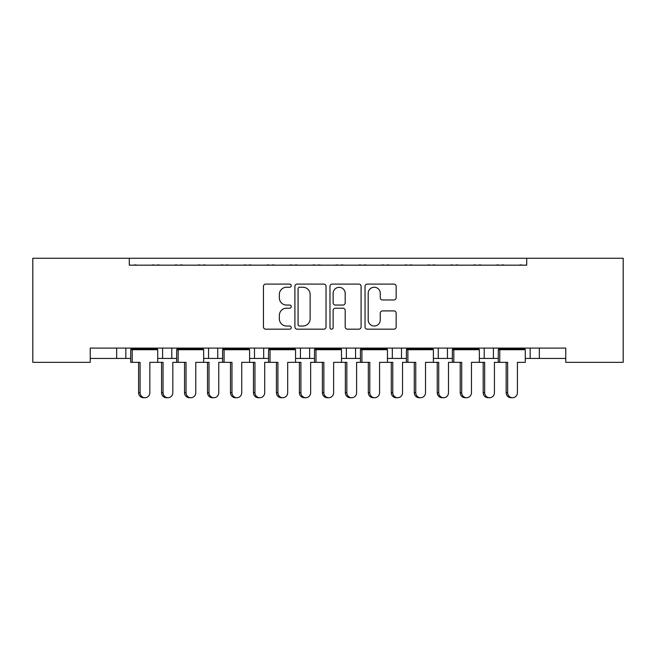 <?xml version="1.0" encoding="UTF-8"?>
<svg xmlns="http://www.w3.org/2000/svg" width="656" height="656" viewBox="0 0 656 656"><rect width="100%" height="100%" fill="white"/><g stroke="black" fill="none" stroke-linecap="round" stroke-linejoin="round"><path stroke-width="0.98" d="M291.248 285.663A1.574 1.574 0 0 0 289.665 284.089L265.705 284.089A2.255 2.255 0 0 0 263.45 286.344L263.45 326.934A2.255 2.255 0 0 0 265.705 329.181L289.665 329.181A1.574 1.574 0 0 0 291.248 327.606A1.574 1.574 0 0 0 289.665 326.024L286.565 326.024A7.216 7.216 0 0 1 279.349 318.816L279.349 315.429A7.216 7.216 0 0 1 286.565 308.213L289.665 308.213A1.574 1.574 0 0 0 291.248 306.639A1.574 1.574 0 0 0 289.665 305.056L286.565 305.056A7.216 7.216 0 0 1 279.349 297.84L279.349 294.462A7.216 7.216 0 0 1 286.565 287.246L289.665 287.246A1.574 1.574 0 0 0 291.248 285.663M393.903 299.981A2.255 2.255 0 0 0 396.158 297.726L396.158 286.344A2.255 2.255 0 0 0 393.903 284.089L367.294 284.089A2.255 2.255 0 0 0 365.039 286.344L365.039 326.926A2.255 2.255 0 0 0 367.294 329.181L393.903 329.181A2.255 2.255 0 0 0 396.158 326.926L396.158 313.174A2.255 2.255 0 0 0 393.903 310.919L382.514 310.919A2.255 2.255 0 0 0 380.259 313.174L380.259 319.997A6.035 6.035 0 0 1 374.223 326.024A6.035 6.035 0 0 1 368.196 319.997L368.196 293.273A6.035 6.035 0 0 1 374.223 287.246A6.035 6.035 0 0 1 380.259 293.273L380.259 297.726A2.255 2.255 0 0 0 382.514 299.981L393.903 299.981M565.767 348.098L90.233 348.098L90.233 362.342L32.8 362.342L32.8 258.275L623.2 258.275L623.2 362.342L565.767 362.342L565.767 348.098M129.289 258.275L129.289 265.172L526.711 265.172L526.711 258.275M326.024 286.344A2.255 2.255 0 0 0 323.769 284.089L297.16 284.089A2.255 2.255 0 0 0 294.905 286.344L294.913 326.926A2.255 2.255 0 0 0 297.168 329.181L323.769 329.181A2.255 2.255 0 0 0 326.024 326.926L326.024 286.344M332.231 284.089L358.832 284.089A2.255 2.255 0 0 1 361.087 286.344L361.095 326.926A2.255 2.255 0 0 1 358.84 329.181L347.45 329.181A2.255 2.255 0 0 1 345.195 326.926L345.195 310.468A2.255 2.255 0 0 0 342.94 308.213L335.388 308.213A2.255 2.255 0 0 0 333.133 310.468L333.133 327.606A1.574 1.574 0 0 1 331.551 329.181A1.574 1.574 0 0 1 329.976 327.606L329.976 286.344A2.255 2.255 0 0 1 332.231 284.089M493.402 348.098L493.402 358.438L498.281 358.438M525.284 358.438L530.163 358.438L530.163 348.098M530.163 358.438L539.347 358.438L539.347 348.098L539.347 358.438L565.767 358.438M433.395 358.438L447.458 358.438L447.458 348.098L447.458 358.438L452.337 358.438M479.339 358.438L484.218 358.438L484.218 348.098M438.265 358.438L438.265 348.098L438.265 358.438M401.513 348.098L401.513 358.438L406.392 358.438M355.568 348.098L355.568 358.438L360.439 358.438M387.45 358.438L392.321 358.438L392.321 348.098M309.624 348.098L309.624 358.438L314.495 358.438M341.505 358.438L346.376 358.438L346.376 348.098M249.608 358.438L263.679 358.438L263.679 348.098L263.679 358.438L268.55 358.438M295.561 358.438L300.432 358.438L300.432 348.098M203.663 358.438L217.735 358.438L217.735 348.098L217.735 358.438L222.605 358.438M208.542 358.438L208.542 348.098L208.542 358.438M157.719 358.438L171.782 358.438L171.782 348.098L171.782 358.438L176.661 358.438M162.598 358.438L162.598 348.098L162.598 358.438M125.837 348.098L125.837 358.438L130.716 358.438M90.233 358.438L116.653 358.438L116.653 348.098M493.402 358.438L484.218 358.438M401.513 358.438L392.321 358.438M355.568 358.438L346.376 358.438M309.624 358.438L300.432 358.438M125.837 358.438L116.653 358.438M129.289 265.172L526.711 265.172M254.487 358.438L254.487 348.098M299.644 287.246A1.574 1.574 0 0 0 298.062 288.82L298.062 324.449A1.574 1.574 0 0 0 299.644 326.024L302.916 326.024A7.216 7.216 0 0 0 310.132 318.816L310.132 294.462A7.216 7.216 0 0 0 302.916 287.246L299.644 287.246M345.195 293.388A6.035 6.035 0 0 0 339.16 287.353A6.035 6.035 0 0 0 333.133 293.388L333.133 302.801A2.255 2.255 0 0 0 335.388 305.056L342.94 305.056A2.255 2.255 0 0 0 345.195 302.801L345.195 293.388M138.596 392.665L140.081 392.665A5.051 4.879 90 0 0 144.96 397.725L143.475 397.725A5.051 4.879 -90 0 1 138.596 392.665L138.596 362.342M144.96 397.725A5.051 4.879 90 0 0 149.847 392.665L149.847 362.342L157.719 362.342L157.719 349.705L149.847 349.705L157.424 348.787L157.424 348.098M131.011 348.098L131.011 348.787L157.424 348.787M136.801 265.172A2.296 2.296 0 0 0 135.8 264.942L134.759 264.942A2.296 2.296 0 0 0 133.758 265.172M154.677 265.172A2.296 2.296 0 0 0 153.676 264.942L152.635 264.942A2.296 2.296 0 0 0 151.634 265.172M138.596 349.705L131.011 348.787L140.081 349.705L149.847 349.705M140.081 349.705L130.716 349.705L130.716 362.342L132.2 362.342L132.2 349.705M140.081 392.665L140.081 362.342L132.2 362.342M167.936 397.725L166.444 397.725A5.051 4.879 -90 0 1 161.565 392.665L163.049 392.665A5.051 4.879 90 0 0 167.936 397.725A5.051 4.879 90 0 0 172.815 392.665L172.815 362.342L176.661 362.342L176.661 349.705L195.791 349.705L203.376 348.787L203.376 348.098M163.049 392.665L163.049 362.342L157.719 362.342M159.777 265.172A2.296 2.296 0 0 0 158.777 264.942L157.727 264.942A2.296 2.296 0 0 0 156.727 265.172M177.653 265.172A2.296 2.296 0 0 0 176.653 264.942L175.611 264.942A2.296 2.296 0 0 0 174.611 265.172M161.565 392.665L161.565 362.342M184.541 392.665L186.025 392.665A5.051 4.879 90 0 0 190.904 397.725L189.42 397.725A5.051 4.879 -90 0 1 184.541 392.665L184.541 362.342M190.904 397.725A5.051 4.879 90 0 0 195.791 392.665L195.791 362.342L203.663 362.342L203.663 349.705L195.791 349.705M176.956 348.098L176.956 348.787L203.376 348.787M182.745 265.172A2.296 2.296 0 0 0 181.745 264.942L180.703 264.942A2.296 2.296 0 0 0 179.703 265.172M200.629 265.172A2.296 2.296 0 0 0 199.621 264.942L198.579 264.942A2.296 2.296 0 0 0 197.579 265.172M184.541 349.705L176.956 348.787L186.025 349.705M186.025 392.665L186.025 362.342L178.145 362.342L178.145 349.705M178.145 362.342L176.661 362.342M230.486 392.665L231.97 392.665A5.051 4.879 90 0 0 236.849 397.725L235.365 397.725A5.051 4.879 -90 0 1 230.486 392.665L230.486 362.342M236.849 397.725A5.051 4.879 90 0 0 241.736 392.665L241.736 362.342L249.608 362.342L249.608 349.705L241.736 349.705L249.321 348.787L249.321 348.098M222.901 348.098L222.901 348.787L249.321 348.787M228.69 265.172A2.296 2.296 0 0 0 227.689 264.942L226.648 264.942A2.296 2.296 0 0 0 225.648 265.172M246.574 265.172A2.296 2.296 0 0 0 245.574 264.942L244.524 264.942A2.296 2.296 0 0 0 243.524 265.172M230.486 349.705L222.901 348.787L231.97 349.705L241.736 349.705M231.97 349.705L222.605 349.705L222.605 362.342L218.76 362.342L218.76 392.665A5.051 4.879 90 0 1 213.881 397.725A5.051 4.879 90 0 1 209.002 392.665L209.002 362.342L203.663 362.342M231.97 392.665L231.97 362.342L224.09 362.342L224.09 349.705M224.09 362.342L222.605 362.342M276.43 392.665L277.914 392.665A5.051 4.879 90 0 0 282.802 397.725L281.309 397.725A5.051 4.879 -90 0 1 276.43 392.665L276.43 362.342M282.802 397.725A5.051 4.879 90 0 0 287.681 392.665L287.681 362.342L295.561 362.342L295.561 349.705L287.681 349.705L295.266 348.787L295.266 348.098M268.845 348.098L268.845 348.787L295.266 348.787M274.634 265.172A2.296 2.296 0 0 0 273.634 264.942L272.593 264.942A2.296 2.296 0 0 0 271.592 265.172M292.519 265.172A2.296 2.296 0 0 0 291.518 264.942L290.469 264.942A2.296 2.296 0 0 0 289.468 265.172M276.43 349.705L268.845 348.787L277.914 349.705L287.681 349.705M277.914 349.705L268.55 349.705L268.55 362.342L264.704 362.342L264.704 392.665A5.051 4.879 90 0 1 259.825 397.725A5.051 4.879 90 0 1 254.946 392.665L254.946 362.342L249.608 362.342M277.914 392.665L277.914 362.342L270.042 362.342L270.042 349.705M270.042 362.342L268.55 362.342M322.375 392.665L323.859 392.665A5.051 4.879 90 0 0 328.746 397.725L327.254 397.725A5.051 4.879 -90 0 1 322.375 392.665L322.375 362.342M328.746 397.725A5.051 4.879 90 0 0 333.625 392.665L333.625 362.342L341.505 362.342L341.505 349.705L333.625 349.705L341.21 348.787L341.21 348.098M314.79 348.098L314.79 348.787L341.21 348.787M320.587 265.172A2.296 2.296 0 0 0 319.579 264.942L318.537 264.942A2.296 2.296 0 0 0 317.537 265.172M338.463 265.172A2.296 2.296 0 0 0 337.463 264.942L336.421 264.942A2.296 2.296 0 0 0 335.413 265.172M322.375 349.705L314.79 348.787L323.859 349.705L333.625 349.705M323.859 349.705L314.495 349.705L314.495 362.342L310.649 362.342L310.649 392.665A5.051 4.879 90 0 1 305.77 397.725A5.051 4.879 90 0 1 300.891 392.665L300.891 362.342L295.561 362.342M323.859 392.665L323.859 362.342L315.987 362.342L315.987 349.705M315.987 362.342L314.495 362.342M368.319 392.665L369.804 392.665A5.051 4.879 90 0 0 374.691 397.725L373.198 397.725A5.051 4.879 -90 0 1 368.319 392.665L368.319 362.342M374.691 397.725A5.051 4.879 90 0 0 379.57 392.665L379.57 362.342L387.45 362.342L387.45 349.705L379.57 349.705L387.155 348.787L387.155 348.098M360.734 348.098L360.734 348.787L387.155 348.787M366.532 265.172A2.296 2.296 0 0 0 365.531 264.942L364.482 264.942A2.296 2.296 0 0 0 363.481 265.172M384.408 265.172A2.296 2.296 0 0 0 383.407 264.942L382.366 264.942A2.296 2.296 0 0 0 381.366 265.172M368.319 349.705L360.734 348.787L369.804 349.705L379.57 349.705M369.804 349.705L360.439 349.705L360.439 362.342L356.602 362.342L356.602 392.665A5.051 4.879 90 0 1 351.714 397.725A5.051 4.879 90 0 1 346.835 392.665L346.835 362.342L341.505 362.342M369.804 392.665L369.804 362.342L361.932 362.342L361.932 349.705M361.932 362.342L360.439 362.342M414.264 392.665L415.756 392.665A5.051 4.879 90 0 0 420.635 397.725L419.151 397.725A5.051 4.879 -90 0 1 414.264 392.665L414.264 362.342M420.635 397.725A5.051 4.879 90 0 0 425.514 392.665L425.514 362.342L433.395 362.342L433.395 349.705L425.514 349.705L433.099 348.787L433.099 348.098M406.679 348.098L406.679 348.787L433.099 348.787M412.476 265.172A2.296 2.296 0 0 0 411.476 264.942L410.426 264.942A2.296 2.296 0 0 0 409.426 265.172M430.352 265.172A2.296 2.296 0 0 0 429.352 264.942L428.311 264.942A2.296 2.296 0 0 0 427.31 265.172M414.264 349.705L406.679 348.787L415.756 349.705L425.514 349.705M415.756 349.705L406.392 349.705L406.392 362.342L402.546 362.342L402.546 392.665A5.051 4.879 90 0 1 397.659 397.725A5.051 4.879 90 0 1 392.78 392.665L392.78 362.342L387.45 362.342M415.756 392.665L415.756 362.342L407.876 362.342L407.876 349.705M407.876 362.342L406.392 362.342M460.209 392.665L461.701 392.665A5.051 4.879 90 0 0 466.58 397.725L465.096 397.725A5.051 4.879 -90 0 1 460.209 392.665L460.209 362.342M466.58 397.725A5.051 4.879 90 0 0 471.459 392.665L471.459 362.342L479.339 362.342L479.339 349.705L471.459 349.705L479.044 348.787L479.044 348.098M452.624 348.098L452.624 348.787L479.044 348.787M458.421 265.172A2.296 2.296 0 0 0 457.421 264.942L456.379 264.942A2.296 2.296 0 0 0 455.371 265.172M476.297 265.172A2.296 2.296 0 0 0 475.297 264.942L474.255 264.942A2.296 2.296 0 0 0 473.255 265.172M460.209 349.705L452.624 348.787L461.701 349.705L471.459 349.705M461.701 349.705L452.337 349.705L452.337 362.342L448.491 362.342L448.491 392.665A5.051 4.879 90 0 1 443.604 397.725A5.051 4.879 90 0 1 438.725 392.665L438.725 362.342L433.395 362.342M461.701 392.665L461.701 362.342L453.821 362.342L453.821 349.705M453.821 362.342L452.337 362.342M506.153 392.665L507.646 392.665A5.051 4.879 90 0 0 512.525 397.725L511.04 397.725A5.051 4.879 -90 0 1 506.153 392.665L506.153 362.342M512.525 397.725A5.051 4.879 90 0 0 517.404 392.665L517.404 362.342L525.284 362.342L525.284 349.705L517.404 349.705L524.989 348.787L524.989 348.098M498.576 348.098L498.576 348.787L524.989 348.787M504.366 265.172A2.296 2.296 0 0 0 503.365 264.942L502.324 264.942A2.296 2.296 0 0 0 501.323 265.172M522.242 265.172A2.296 2.296 0 0 0 521.241 264.942L520.2 264.942A2.296 2.296 0 0 0 519.199 265.172M506.153 349.705L498.576 348.787L507.646 349.705L517.404 349.705M507.646 349.705L498.281 349.705L498.281 362.342L494.435 362.342L494.435 392.665A5.051 4.879 90 0 1 489.556 397.725A5.051 4.879 90 0 1 484.669 392.665L484.669 362.342L479.339 362.342M507.646 392.665L507.646 362.342L499.765 362.342L499.765 349.705M499.765 362.342L498.281 362.342M213.881 397.725L212.396 397.725A5.051 4.879 -90 0 1 207.509 392.665L207.509 362.342M205.722 265.172A2.296 2.296 0 0 0 204.721 264.942L203.672 264.942A2.296 2.296 0 0 0 202.671 265.172M223.598 265.172A2.296 2.296 0 0 0 222.597 264.942L221.556 264.942A2.296 2.296 0 0 0 220.555 265.172M259.825 397.725L258.341 397.725A5.051 4.879 -90 0 1 253.454 392.665L253.454 362.342M251.666 265.172A2.296 2.296 0 0 0 250.666 264.942L249.624 264.942A2.296 2.296 0 0 0 248.616 265.172M269.542 265.172A2.296 2.296 0 0 0 268.542 264.942L267.5 264.942A2.296 2.296 0 0 0 266.5 265.172M305.77 397.725L304.286 397.725A5.051 4.879 -90 0 1 299.398 392.665L299.398 362.342M297.611 265.172A2.296 2.296 0 0 0 296.61 264.942L295.569 264.942A2.296 2.296 0 0 0 294.569 265.172M315.487 265.172A2.296 2.296 0 0 0 314.486 264.942L313.445 264.942A2.296 2.296 0 0 0 312.445 265.172M351.714 397.725L350.23 397.725A5.051 4.879 -90 0 1 345.351 392.665L345.351 362.342M343.555 265.172A2.296 2.296 0 0 0 342.555 264.942L341.514 264.942A2.296 2.296 0 0 0 340.513 265.172M361.431 265.172A2.296 2.296 0 0 0 360.431 264.942L359.39 264.942A2.296 2.296 0 0 0 358.389 265.172M397.659 397.725L396.175 397.725A5.051 4.879 -90 0 1 391.296 392.665L391.296 362.342M389.5 265.172A2.296 2.296 0 0 0 388.5 264.942L387.458 264.942A2.296 2.296 0 0 0 386.458 265.172M407.384 265.172A2.296 2.296 0 0 0 406.376 264.942L405.334 264.942A2.296 2.296 0 0 0 404.334 265.172M443.604 397.725L442.119 397.725A5.051 4.879 -90 0 1 437.24 392.665L437.24 362.342M435.445 265.172A2.296 2.296 0 0 0 434.444 264.942L433.403 264.942A2.296 2.296 0 0 0 432.402 265.172M453.329 265.172A2.296 2.296 0 0 0 452.328 264.942L451.279 264.942A2.296 2.296 0 0 0 450.278 265.172M489.556 397.725L488.064 397.725A5.051 4.879 -90 0 1 483.185 392.665L483.185 362.342M481.389 265.172A2.296 2.296 0 0 0 480.389 264.942L479.347 264.942A2.296 2.296 0 0 0 478.347 265.172M499.273 265.172A2.296 2.296 0 0 0 498.273 264.942L497.223 264.942A2.296 2.296 0 0 0 496.223 265.172M207.509 392.665L209.002 392.665M253.454 392.665L254.946 392.665M299.398 392.665L300.891 392.665M345.351 392.665L346.835 392.665M391.296 392.665L392.78 392.665M437.24 392.665L438.725 392.665M483.185 392.665L484.669 392.665"/></g></svg>
